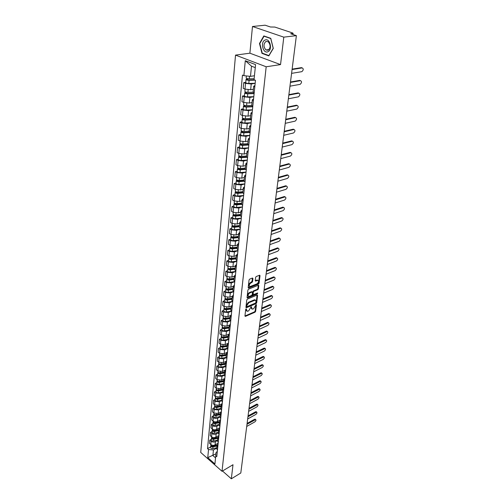 <?xml version="1.0" encoding="UTF-8"?>
<svg xmlns="http://www.w3.org/2000/svg" width="504" height="504" viewBox="0 0 504 504"><rect width="100%" height="100%" fill="white"/><g stroke="black" fill="none" stroke-linecap="round" stroke-linejoin="round"><path stroke-width="0.76" d="M246.122 308.826L245.694 309.424L244.944 316.002L245.417 316.38L255.043 312.19L255.648 311.352L256.442 304.838L256.127 304.561L253.657 308.7L252.857 309.047L252.328 309.179L251.156 306.684L248.667 310.848L247.861 311.195L247.319 311.327L246.122 308.826M252.951 278.447L252.472 278.013L249.682 279.115L249.052 279.985L248.182 287.633L248.51 288.093L258.47 284.092L259.087 283.235L260.014 275.656L259.68 275.19L256.234 276.532L255.61 277.395L255.219 280.665L255.553 281.125L257.695 280.344C259.024 281.119 258.766 282.297 256.92 283.865L250.072 286.568C248.724 285.781 248.989 284.603 250.853 283.021L252.567 281.723L252.951 278.447L252.422 278.113L252.038 281.389L252.567 281.723M266.181 66.774L280.539 64.6L283.796 37.145L296.383 35.645L240.799 473.004L231.33 478.8L232.999 464.726L222.012 471.284L266.181 66.774L235.526 55.106L200.724 452.447L222.012 471.284M247.395 299.086L246.777 299.949L245.933 307.352L246.406 307.749L256.089 303.628L256.693 302.784L257.594 295.438L257.135 295.035L247.395 299.086M247.048 297.574L247.905 290.046L248.529 289.183L258.476 285.176L258.798 285.629L258.401 288.83L257.79 289.68L253.852 291.299L253.235 292.156L253.298 294.72L257.639 292.963L257.431 293.87L247.521 297.977L247.048 297.574M283.796 37.145L252.485 26.491L265.098 25.2L270.478 26.995L274.875 27.071L292.572 32.949L293.114 33.302L292.616 33.522L290.688 33.743L296.383 35.645M252.485 26.491L249.889 53.197L235.526 55.106M222.497 470.994L231.33 478.8M216.72 448.604L217.438 450.229M217.552 440.464L215.41 441.661C213.891 442.342 212.461 442.203 211.119 441.252L210.804 444.503C212.14 445.454 213.57 445.593 215.082 444.912L218.131 443.192M210.804 444.503L209.5 443.375L209.809 440.124L211.39 439.249M217.772 446.972L217.048 445.429L218.081 443.974M211.119 441.252L209.809 440.124M217.514 440.88L218.232 442.499M212.134 431.506L210.546 432.375L210.231 435.67L211.548 436.792C212.896 437.743 214.332 437.881 215.857 437.207L218.919 435.506M218.572 439.198L217.841 437.655L218.881 436.212M218.345 432.722L216.184 433.913C214.66 434.587 213.217 434.448 211.863 433.497L210.546 432.375M218.308 433.049L219.038 434.656M212.89 423.65L211.289 424.513L210.974 427.852L212.297 428.973C213.658 429.918 215.107 430.057 216.638 429.389L219.757 427.688M219.385 431.304L218.642 429.773L219.687 428.343M219.146 424.872L216.972 426.05C215.435 426.718 213.986 426.579 212.619 425.628L211.289 424.513M219.12 425.099L219.857 426.705M213.658 415.687L212.045 416.537L211.724 419.926L213.06 421.042C214.433 421.987 215.888 422.125 217.432 421.464L220.569 419.775M220.204 423.303L219.461 421.779L220.506 420.355M219.958 416.909L217.772 418.074C216.222 418.736 214.761 418.591 213.387 417.652L212.045 416.537M219.946 417.035L220.689 418.635M214.439 407.604L212.814 408.448L212.486 411.888L213.835 412.996L218.238 413.425L221.395 411.749M221.042 415.183L220.286 413.671L221.344 412.253M220.784 408.826L218.585 409.985L214.168 409.557L212.814 408.448M220.777 408.857L221.527 410.445M215.227 399.407L213.595 400.239L213.261 403.729L214.622 404.832L219.057 405.26L222.195 403.628M221.886 406.942L221.124 405.436L222.188 404.032M221.621 400.554L219.404 401.776L214.956 401.341L213.595 400.239M222.749 398.576L221.981 397.083L221.615 400.63L222.384 402.129M216.027 391.085L214.383 391.91L214.049 395.451L215.416 396.547L219.883 396.982L223.039 395.369M221.981 397.083L223.045 395.69M222.472 392.307L220.242 393.448L215.762 393.007L214.383 391.91M222.484 392.131L223.253 393.693M216.84 382.643L215.189 383.462L214.849 387.053L216.229 388.143L220.727 388.584L223.902 386.984M223.625 390.09L222.844 388.603L223.915 387.229M223.348 383.859L221.086 384.993L216.575 384.546L215.189 383.462M223.354 383.582L224.129 385.132M217.665 374.075L216.002 374.881L215.655 378.523L217.048 379.613L221.584 380.06L224.816 378.454M224.507 381.471L223.719 379.997L224.797 378.636M224.249 375.278L221.949 376.412L217.4 375.965L216.002 374.881M224.242 374.9L225.023 376.444M218.503 365.375L216.827 366.175L216.474 369.873L217.879 370.95L222.447 371.404L225.704 369.823M225.408 372.727L224.614 371.259L225.697 369.911M225.175 366.572L222.818 367.7L218.238 367.252L216.827 366.175M225.143 366.087L225.931 367.618M219.353 356.549L217.665 357.336L217.312 361.091L218.73 362.162L223.329 362.615L226.542 361.091M226.321 363.844L225.521 362.389L226.605 361.053M226.12 357.72L223.707 358.861L219.089 358.401L217.665 357.336M226.057 357.141L226.857 358.659M220.216 347.584L218.516 348.359L218.156 352.17L219.587 353.235L224.223 353.701L226.983 352.409M227.247 354.822L226.435 353.386L227.531 352.063M227.09 348.736L224.601 349.883L219.952 349.423L218.516 348.359M226.983 348.056L227.789 349.555M221.092 338.48L219.385 339.249L219.013 343.117L220.456 344.175L225.131 344.641L227.726 343.457M228.192 345.668L227.367 344.238L228.469 342.934M228.085 339.608L225.515 340.767L220.828 340.301L219.385 339.249M227.921 338.827L228.74 340.32M221.981 329.238L220.261 329.994L219.889 333.925L221.344 334.977L226.05 335.444L228.551 334.328M229.144 336.363L228.318 334.952L229.427 333.661M229.106 330.334L226.441 331.512L221.722 331.04L220.261 329.994M228.879 329.452L229.704 330.933M222.881 319.851L221.155 320.594L220.777 324.589L222.239 325.628L226.983 326.107L229.421 325.042M230.12 326.913L229.282 325.515L230.391 324.242M230.164 320.909L227.386 322.113L222.623 321.634L221.155 320.594M229.849 319.933L230.687 321.394M223.801 310.319L222.062 311.05L221.672 315.107L223.152 316.134L227.934 316.619L230.334 315.592M231.103 317.312L230.259 315.926L231.374 314.672M231.248 311.333L228.344 312.562L223.543 312.077L222.062 311.05M230.838 310.262L231.683 311.705M224.734 300.636L222.982 301.348L222.592 305.468L224.085 306.495L228.898 306.98L231.286 305.991M232.111 307.56L231.254 306.193L232.376 304.952M232.363 301.6L229.314 302.86L224.482 302.368L222.982 301.348M231.84 300.434L232.697 301.864M225.679 290.795L223.915 291.495L223.518 295.684L225.023 296.698L229.881 297.19L232.268 296.22M233.125 297.65L232.262 296.295L233.39 295.073M233.522 291.709L230.303 293L225.427 292.503L223.915 291.495M232.861 290.443L233.724 291.86M226.643 280.797L224.866 281.484L224.463 285.737L225.981 286.744L230.876 287.242L233.283 286.291M234.165 287.576L233.289 286.24L234.423 285.037M257.859 280.344L257.229 280.054M234.713 281.654L231.304 282.983L226.391 282.486L224.866 281.484M233.894 280.293L234.769 281.692M227.625 270.635L225.83 271.31L225.42 275.631L226.958 276.627L231.89 277.131L234.31 276.205M235.217 277.339L234.328 276.016L235.475 274.837M235.822 271.48L232.325 272.803L227.373 272.299L225.83 271.31M234.946 269.98L235.834 271.354M228.614 260.31L226.813 260.965L226.397 265.362L227.947 266.345L232.917 266.855L235.355 265.948M236.288 266.931L235.393 265.627L236.54 264.468M236.88 261.166L233.358 262.458L228.369 261.948L226.813 260.965M236.017 259.491L236.912 260.845M229.629 249.814L227.808 250.45L227.386 254.923L228.948 255.893L233.963 256.41L236.42 255.528M237.378 256.347L236.471 255.062L237.623 253.928M237.957 250.677L234.417 251.943L229.377 251.42L227.808 250.45M237.107 248.825L238.014 250.16M230.656 239.142L228.822 239.765L228.394 244.308L229.969 245.272L235.028 245.794L237.504 244.931M238.48 245.587L237.567 244.32L238.726 243.205M239.053 240.017L235.488 241.246L230.41 240.723L228.822 239.765M238.209 237.976L239.129 239.293M231.701 228.293L229.856 228.898L229.414 233.516L231.008 234.467L236.111 234.996L238.6 234.152M239.608 234.643L238.676 233.396L239.847 232.306M240.169 229.175L236.571 230.372L231.456 229.837L229.856 228.898M239.337 226.951L240.263 228.243M232.76 217.256L230.901 217.848L230.46 222.541L232.067 223.48L237.214 224.015L239.721 223.196M240.754 223.511L239.809 222.283L240.988 221.224M241.303 218.156L237.68 219.316L232.52 218.774L230.901 217.848M240.484 215.731L241.422 217.004M233.843 206.035L231.972 206.602L231.519 211.384L233.144 212.304L238.329 212.846L240.855 212.058M241.914 212.184L240.962 210.981L242.147 209.947M242.456 206.942L238.808 208.064L233.604 207.522L231.972 206.602M241.643 204.315L242.594 205.563M234.94 194.62L233.056 195.168L232.596 200.031L234.234 200.939L239.469 201.487L242.014 200.724M243.098 200.668L242.141 199.483L243.325 198.475M243.627 195.539L239.954 196.623L234.707 196.069L233.056 195.168M242.827 192.704L243.791 193.927M236.061 183.009L234.158 183.538L233.692 188.483L235.349 189.372L240.622 189.932L243.186 189.195M244.308 188.937L243.331 187.784L244.528 186.801M244.818 183.935L241.12 184.981L235.828 184.42L234.158 183.538M244.037 180.886L245.013 182.083M237.195 171.19L235.286 171.7L234.807 176.728L236.483 177.61L241.8 178.17L244.383 177.465M245.536 177.005L244.547 175.877L245.75 174.926M246.034 172.135L242.311 173.137L236.968 172.57L235.286 171.7M245.265 168.859L246.254 170.024M238.354 159.163L236.426 159.648L235.941 164.77L237.63 165.633L243.004 166.207L245.599 165.526M246.784 164.858L245.782 163.756L246.992 162.836M247.269 160.121L243.514 161.078L238.127 160.505L236.426 159.648M246.513 156.612L247.514 157.752M239.532 146.922L237.592 147.388L237.094 152.599L238.808 153.449L244.219 154.029L246.84 153.38M248.056 152.492L247.042 151.414L248.258 150.526M248.529 147.893L244.742 148.806L239.306 148.226L237.592 147.388M247.785 144.144L248.8 145.259M240.729 134.467L238.776 134.902L238.272 140.213L239.999 141.038L245.467 141.63L248.107 141.013M249.348 139.904L248.321 138.852L249.543 137.995M249.808 135.444L245.996 136.313L240.509 135.721L238.776 134.902M249.077 131.45L250.11 132.533M241.952 121.779L239.98 122.195L239.469 127.6L241.214 128.407L246.727 129.005L249.386 128.419M250.671 127.077L249.631 126.057L250.86 125.238M251.112 122.774L247.269 123.593L241.737 122.995L239.98 122.195M250.4 118.522L251.439 119.574M243.199 108.858L241.208 109.248L240.685 114.755L242.449 115.542L248.018 116.147L250.696 115.599M252.013 114.017L250.961 113.028L252.195 112.241M252.435 109.866L248.567 110.641L242.978 110.029L241.208 109.248M251.742 105.355L252.8 106.369M244.465 95.703L242.462 96.062L241.926 101.676L243.709 102.444L249.329 103.055L252.025 102.539M253.38 100.712L252.315 99.754L253.556 99.005M253.789 96.724L249.889 97.442L244.251 96.825L242.462 96.062M253.109 91.936L254.18 92.919M245.757 82.303L243.734 82.637L243.193 88.345L244.994 89.095L250.664 89.718L253.386 89.24M254.772 87.154L253.695 86.228L254.942 85.522M255.169 83.336L251.238 83.998L245.542 83.374L243.734 82.637M255.27 67.637L251.496 66.175L250.482 76.375L243.879 75.65L245.291 60.694L255.572 64.625L254.035 79.72L255.478 80.3L216.77 456.706L215.75 455.818L216.115 452.296L217.293 451.622M216.777 448.1L213.45 449.984L212.896 455.553L215.542 457.871M215.958 453.795L207.761 457.638L208.53 449.518L213.45 449.984M215.75 455.818L214.924 463.964L207.761 457.638M243.879 75.65L242.474 75.09L207.528 448.642L208.53 449.518M280.539 64.6L249.889 53.197M263.825 35.916L259.491 43.489L261.979 53.386L268.834 55.9L273.288 48.409L270.768 38.329L263.825 35.916M250.482 76.375L254.444 75.745M210.653 446.884L207.528 448.642M251.496 66.175L245.291 60.694M259.888 43.439L259.491 43.489M262.666 53.292L261.979 53.386M245.914 308.977L246.544 310.962M251.559 308.82L250.935 306.841M244.944 316.014L254.533 311.85L255.137 311.012L255.9 304.731M245.927 307.39L255.572 303.288L256.183 302.444L257.078 295.105L257.594 295.438M246.771 306.344L247.099 306.621L255.61 303.011L256.139 301.518L255.169 300.126L248.844 302.702L246.872 305.437L246.771 306.344L246.254 306.004L246.784 306.514M255.44 300.145L254.659 299.786L254.155 299.911L254.671 300.252M246.254 306.004L246.362 305.096L248.333 302.362L254.155 299.911M258.798 285.629L258.275 285.296L257.884 288.496L258.401 288.83M253.002 294.531L252.46 293.939L252.712 291.816L253.329 290.959L257.267 289.353L257.884 288.496M247.042 297.625L257.305 293.089M249.726 292.988C247.886 294.544 247.621 295.709 248.919 296.491L251.603 295.445L252.221 294.588L252.472 292.465L252.151 292.018L249.726 292.988L249.203 292.648C247.47 294.034 247.136 295.199 248.207 296.144M251.931 291.873L251.483 291.715L252.006 292.055M249.203 292.648L251.483 291.715M249.335 286.228C248.239 285.258 248.573 284.08 250.331 282.687L252.038 281.389M257.897 280.35L257.166 280.016L256.807 280.104L257.33 280.438M255.213 280.741L256.807 280.104M248.176 287.702L257.947 283.765L258.565 282.908L259.491 275.329L260.014 275.656M217.092 445.152L213.085 446.078C211.762 446.197 211.018 445.794 210.848 444.849L210.88 444.56M213.898 445.889L213.4 446.166M246.721 426.453L254.829 421.892C255.988 420.897 256.271 420.122 255.679 419.567L246.998 424.255M217.06 445.322L212.694 446.33L211.661 445.933M216.991 445.983L213.003 446.903C211.686 447.029 210.943 446.62 210.773 445.675L210.924 445.252M216.808 447.735L212.827 448.661C211.516 448.787 210.773 448.377 210.603 447.432L210.773 445.675M247.099 423.436L254.564 419.265L255.421 419.366M217.86 437.485L213.841 438.398C212.512 438.518 211.762 438.108 211.592 437.17L211.623 436.848M214.805 438.178L214.257 438.48M247.672 418.963L255.824 414.446C257.002 413.438 257.279 412.656 256.668 412.096L247.949 416.739M217.835 437.674L213.444 438.669L212.392 438.247M217.772 438.329L213.759 439.236C212.43 439.362 211.68 438.952 211.51 438.014L211.667 437.579M217.589 440.105L213.583 441.019C212.253 441.139 211.51 440.735 211.34 439.79L211.51 438.014M248.056 415.926L255.559 411.793L256.423 411.9M218.648 429.71L214.603 430.611C213.268 430.731 212.512 430.321 212.341 429.389L212.373 429.03M215.731 430.359L215.132 430.687M248.636 411.377L256.838 406.898C258.023 405.884 258.306 405.09 257.67 404.523L248.919 409.122M218.629 429.912L214.206 430.895L213.142 430.454M218.566 430.567L214.521 431.462C213.186 431.581 212.43 431.178 212.26 430.24L212.423 429.805M218.377 432.369L214.345 433.27C213.009 433.39 212.26 432.98 212.083 432.041L212.26 430.24M249.02 408.316L256.574 404.214L257.437 404.334M267.92 51.736C272.91 49.883 269.829 37.542 264.997 40.081C260.077 42.046 263.126 54.142 267.92 51.736M268.147 50.242C270.73 47.741 270.743 44.894 268.185 41.706L265.936 41.429C263.365 43.987 263.372 46.834 265.954 49.972L268.147 50.242M259.825 43.546L264.027 36.219L270.755 38.55L273.193 48.315L268.884 55.572L262.244 53.14L259.825 43.546M264.518 36.162L264.027 36.219M219.454 421.823L215.384 422.711C214.036 422.825 213.274 422.421 213.097 421.489L213.135 421.098M216.676 422.428L216.021 422.78M249.612 403.685L257.859 399.25C259.062 398.223 259.339 397.417 258.691 396.843L249.902 401.398M219.435 422.043L214.981 423.007L213.898 422.554M219.366 422.692L215.296 423.574C213.954 423.694 213.192 423.284 213.016 422.358L213.186 421.917M219.177 424.519L215.12 425.408C213.778 425.521 213.016 425.118 212.839 424.185L213.016 422.358M250.003 400.598L257.594 396.541L258.457 396.673M220.273 413.822L216.172 414.697C214.817 414.811 214.049 414.408 213.872 413.482L213.91 413.053M217.646 414.382L216.922 414.767M250.601 395.886L258.899 391.495C260.121 390.455 260.392 389.642 259.724 389.063L250.898 393.567M220.248 414.055L215.769 415.012L214.673 414.534M220.179 414.697L216.084 415.573C214.729 415.687 213.967 415.283 213.784 414.364L213.967 413.916M219.99 416.556L215.901 417.432C214.553 417.545 213.784 417.142 213.608 416.216L213.784 414.364M250.998 392.774L258.634 388.76L259.503 388.899M221.099 405.707L216.972 406.564C215.605 406.678 214.836 406.274 214.654 405.355L214.698 404.888M218.629 406.218L217.848 406.627M251.609 387.979L259.951 383.639C261.185 382.58 261.456 381.761 260.763 381.175L251.906 385.629M221.073 405.953L216.562 406.898L215.454 406.4M221.01 406.596L216.884 407.459C215.523 407.566 214.748 407.163 214.565 406.249L214.754 405.796M220.815 408.479L216.701 409.343C215.34 409.45 214.565 409.046 214.383 408.133L214.565 406.249M252.006 384.842L259.686 380.866L260.555 381.018M221.936 397.467L217.785 398.317C216.411 398.425 215.63 398.021 215.447 397.114L215.498 396.61M219.637 397.94L218.793 398.374M252.624 379.966L261.015 375.669C262.269 374.598 262.54 373.766 261.822 373.18L252.926 377.578M221.911 397.738L217.369 398.664L216.248 398.147M221.848 398.374L217.697 399.218C216.323 399.332 215.542 398.929 215.359 398.015L215.554 397.555M221.653 400.283L217.507 401.134C216.134 401.241 215.359 400.837 215.177 399.924L215.359 398.015M253.027 376.797L260.751 372.865L261.626 373.029M222.793 389.113L218.61 389.945C217.224 390.052 216.436 389.649 216.254 388.748L216.304 388.2M220.67 389.535L219.75 389.995M253.657 371.832L262.099 367.586C263.372 366.502 263.636 365.665 262.899 365.066L253.966 369.413M222.762 389.397L218.188 390.31L217.06 389.768M222.699 390.027L218.516 390.865C217.136 390.965 216.348 390.569 216.166 389.661L216.367 389.201M222.503 391.967L218.327 392.805C216.947 392.906 216.166 392.509 215.977 391.602L216.166 389.661M254.066 368.638L261.834 364.757L262.71 364.934M223.656 380.633L219.448 381.452C218.049 381.553 217.256 381.15 217.067 380.255L217.123 379.669M221.728 381.005L220.733 381.496M254.709 363.592L263.195 359.39C264.487 358.294 264.745 357.449 263.983 356.845L255.018 361.135M223.625 380.936L219.019 381.83L217.879 381.276M223.562 381.56L219.353 382.379C217.961 382.486 217.167 382.082 216.978 381.188L217.192 380.715M223.36 383.525L219.158 384.35C217.766 384.451 216.978 384.054 216.789 383.153L216.978 381.188M255.118 360.366L262.93 356.53L263.806 356.719M224.538 372.021L220.292 372.828C218.887 372.922 218.093 372.525 217.898 371.637L217.961 371.007M222.812 372.349L221.741 372.872M255.767 355.226L264.31 351.08C265.614 349.971 265.873 349.114 265.085 348.503L256.089 352.737M224.501 372.349L219.864 373.225L218.717 372.651M224.438 372.966L220.198 373.773C218.799 373.874 217.999 373.477 217.81 372.582L218.03 372.109M224.614 371.259L224.236 374.976L220.002 375.77C218.604 375.871 217.81 375.474 217.615 374.579L217.81 372.582M256.183 351.975L264.039 348.188L264.921 348.384M225.427 363.283L221.155 364.077C219.738 364.165 218.938 363.775 218.742 362.893L218.805 362.219M223.921 363.567L222.762 364.115M256.851 346.739L265.438 342.651C266.761 341.529 267.019 340.66 266.207 340.043L257.166 344.219M225.389 363.63L220.721 364.493L219.568 363.894M225.332 364.241L221.061 365.035C219.649 365.129 218.843 364.732 218.648 363.85L218.881 363.371M225.131 366.269L220.859 367.063C219.448 367.158 218.648 366.761 218.453 365.879L218.648 363.85M257.267 343.463L265.167 339.728L266.055 339.935M226.334 354.413L222.031 355.188C220.607 355.276 219.794 354.885 219.593 354.01L219.662 353.298M225.055 354.646L223.814 355.226M257.941 338.134L266.578 334.102C267.926 332.961 268.178 332.079 267.341 331.462L258.269 335.576M226.296 354.778L221.59 355.622L220.431 355.011M226.233 355.389L221.936 356.164C220.513 356.252 219.7 355.862 219.505 354.986L219.75 354.495M226.05 357.437L221.728 358.224C220.311 358.312 219.498 357.922 219.303 357.04L219.505 354.986M258.363 334.826L266.314 331.147L267.202 331.361M227.254 345.41L222.919 346.166C221.483 346.254 220.664 345.864 220.462 344.994L220.538 344.232M226.22 345.587L224.885 346.204M259.05 329.402L267.744 325.433C269.104 324.274 269.35 323.379 268.487 322.755L259.384 326.8M227.209 345.794L222.478 346.62L221.313 345.983M227.153 346.399L222.818 347.155C221.388 347.243 220.569 346.853 220.368 345.983L220.626 345.492M227.002 348.472L222.617 349.247C221.18 349.335 220.368 348.944 220.166 348.075L220.368 345.983M259.478 326.063L267.473 322.44L268.361 322.667M228.186 336.262L223.82 337.006C222.371 337.088 221.546 336.697 221.344 335.84L221.426 335.034M227.417 336.395L225.981 337.037M260.177 320.538L268.922 316.632C270.302 315.454 270.547 314.553 269.653 313.923L260.511 317.904M228.142 336.672L223.373 337.478L222.207 336.823M228.079 337.271L223.719 338.008C222.277 338.096 221.451 337.705 221.25 336.842L221.521 336.344M227.978 339.368L223.511 340.131C222.069 340.219 221.25 339.828 221.042 338.965L221.25 336.842M260.606 317.173L268.651 313.601L269.539 313.847M229.131 326.976L224.734 327.701C223.278 327.776 222.447 327.392 222.239 326.542L222.321 325.685M228.646 327.058L227.109 327.732M261.318 311.548L270.119 307.705C271.517 306.508 271.757 305.594 270.837 304.958L261.658 308.87M229.087 327.411L224.28 328.199L223.121 327.524M229.024 327.997L224.633 328.721C223.178 328.803 222.346 328.413 222.144 327.562L222.434 327.058M228.986 330.12L224.425 330.876C222.97 330.958 222.138 330.574 221.936 329.717L222.144 327.562M261.752 308.146L269.848 304.637L270.736 304.895M230.095 317.545L225.666 318.251C224.198 318.326 223.36 317.942 223.146 317.104L223.234 316.191M229.912 317.577L228.262 318.282M262.483 302.419L271.328 298.639C272.746 297.429 272.985 296.503 272.04 295.861L262.823 299.704M230.044 317.999L225.206 318.767L224.047 318.074M229.988 318.585L225.565 319.29C224.097 319.366 223.259 318.982 223.052 318.137L223.36 317.627M230.032 320.727L225.351 321.476C223.883 321.552 223.045 321.168 222.837 320.323L223.052 318.137M262.918 298.992L271.058 295.539L271.952 295.804M231.071 307.969L226.611 308.65C225.131 308.719 224.286 308.341 224.072 307.509L224.167 306.552M231.065 308.007L229.446 308.687M263.661 293.158L272.557 289.447C274 288.219 274.233 287.28 273.256 286.625L264.008 290.399M231.021 308.442L226.145 309.191L224.998 308.479M230.964 309.021L226.504 309.708C225.03 309.777 224.186 309.393 223.971 308.561L224.299 308.045M231.116 311.182L226.29 311.932C224.816 312.001 223.971 311.623 223.757 310.785L223.971 308.561M264.096 289.693L272.292 286.31L273.187 286.587M232.061 298.236L227.569 298.897C226.082 298.966 225.225 298.589 225.011 297.763L225.017 297.732M232.048 298.368L230.656 298.935M264.852 283.752L273.811 280.111C275.272 278.863 275.499 277.912 274.491 277.257L265.211 280.948M232.01 298.733L227.102 299.464L225.962 298.733M231.953 299.3L227.468 299.968C225.975 300.038 225.124 299.659 224.91 298.834L225.257 298.311M232.243 301.48L227.241 302.23C225.754 302.299 224.904 301.921 224.689 301.096L224.91 298.834M265.299 280.256L273.54 276.935L274.434 277.225M233.075 288.345L228.545 288.994C227.046 289.05 226.183 288.679 225.962 287.866L225.968 287.834M233.05 288.578L231.903 289.031M266.068 274.201L275.077 270.635C276.557 269.369 276.784 268.405 275.745 267.744L266.427 271.36M233.018 288.868L228.073 289.579L226.945 288.83M232.961 289.428L228.438 290.077C226.939 290.14 226.076 289.762 225.861 288.95L226.233 288.42M233.415 291.627L228.211 292.377C226.718 292.44 225.855 292.062 225.641 291.249L225.641 291.211M266.515 270.673L274.806 267.422L275.707 267.719M234.095 278.296L229.534 278.92C228.022 278.977 227.153 278.605 226.932 277.805L226.939 277.773M234.064 278.624L233.188 278.964M267.296 264.506L276.368 261.015C277.868 259.73 278.082 258.754 277.017 258.086L267.668 261.614M234.039 278.851L229.055 279.531L227.953 278.769M233.982 279.399L229.427 280.029C227.915 280.085 227.046 279.714 226.825 278.907L227.222 278.372M234.643 281.604L229.2 282.36C227.688 282.416 226.825 282.045 226.598 281.245L226.605 281.207M267.75 260.94L276.098 257.764L276.998 258.073L276.362 257.702M235.141 268.084L230.542 268.689C229.018 268.739 228.142 268.367 227.915 267.58L227.921 267.548M235.097 268.519L234.505 268.739M268.55 254.659L277.673 251.244C279.197 249.94 279.411 248.951 278.309 248.277L268.922 251.723M235.078 268.663L230.057 269.325L228.98 268.544M235.028 269.205L230.435 269.81C228.911 269.861 228.035 269.495 227.808 268.701L228.236 268.159M235.822 271.435L230.202 272.185C228.677 272.236 227.808 271.864 227.581 271.076L227.581 271.039M269.01 251.061L277.402 247.955L278.303 248.277L277.647 247.899M236.2 257.708L231.569 258.287C230.032 258.332 229.15 257.966 228.917 257.191L228.923 257.16M269.823 244.654L279.002 241.328C280.545 240.005 280.753 238.997 279.619 238.323L270.201 241.674M236.137 258.313L231.078 258.943L229.805 258.42L230.032 258.155M236.08 258.848L231.456 259.428C229.918 259.472 229.037 259.106 228.81 258.332L229.263 257.783M236.886 261.122L231.216 261.841C229.685 261.885 228.803 261.519 228.577 260.738L228.577 260.707M270.283 241.025L278.731 237.995L279.632 238.316L278.958 237.945M237.277 247.155L232.609 247.71C231.059 247.754 230.171 247.388 229.931 246.626L229.937 246.595M271.114 234.499L280.35 231.254C281.919 229.906 282.12 228.892 280.948 228.205L271.498 231.468M237.208 247.785L232.111 248.396L230.826 247.874L231.109 247.59M237.157 248.314L232.495 248.875C230.945 248.913 230.057 248.554 229.824 247.785L230.315 247.231M237.964 250.633L232.256 251.326C230.706 251.364 229.818 251.005 229.585 250.236L229.591 250.204M271.58 230.832L280.079 227.884L280.974 228.205M238.367 236.426L233.667 236.962C232.105 236.993 231.204 236.634 230.971 235.885L230.971 235.853M238.304 237.088L233.163 237.674L231.871 237.157L232.18 236.842M272.425 224.179L281.717 221.023C283.311 219.649 283.506 218.623 282.303 217.93L272.815 221.105M238.247 237.604L233.554 238.14C231.991 238.178 231.09 237.819 230.857 237.063L231.393 236.508M239.06 239.973L233.308 240.635C231.746 240.673 230.851 240.307 230.618 239.558L230.618 239.52M272.897 220.475L281.452 217.608L282.334 217.93M232.117 237.485L232.105 236.823M239.482 225.521L234.744 226.025C233.169 226.057 232.262 225.704 232.016 224.967L232.023 224.935M239.413 226.214L234.234 226.768L232.93 226.258L233.245 225.912M273.76 213.69L283.109 210.628C284.722 209.236 284.911 208.19 283.676 207.497L274.157 210.565M239.362 226.718L234.625 227.228C233.05 227.26 232.142 226.901 231.903 226.164L232.489 225.597M240.175 229.131L234.379 229.761C232.804 229.792 231.903 229.44 231.657 228.696L231.664 228.665M274.233 209.954L282.839 207.169L283.721 207.491M233.182 226.579L233.006 225.836M240.616 214.427L235.841 214.906C234.253 214.931 233.333 214.578 233.087 213.86L233.094 213.828M240.54 215.151L235.324 215.674L234.001 215.17L234.328 214.786M275.108 203.036L284.527 200.069C286.159 198.652 286.341 197.593 285.069 196.888L275.512 199.861M240.49 215.649L235.721 216.128C234.133 216.153 233.22 215.8 232.974 215.076L233.61 214.509M241.309 218.106L235.463 218.704C233.881 218.73 232.968 218.383 232.722 217.652L232.728 217.621M275.594 199.256L284.382 196.535L285.132 196.881M234.259 215.485L233.831 214.616M241.762 203.143L236.949 203.597C235.349 203.616 234.429 203.269 234.177 202.558L234.328 200.989M241.687 203.899L236.426 204.397L235.097 203.893L235.431 203.477M276.488 192.207L285.963 189.34C287.62 187.898 287.797 186.827 286.486 186.115L276.898 188.981M242.141 199.483L241.637 204.372L236.83 204.838C235.229 204.857 234.303 204.511 234.058 203.799L234.719 203.207M242.462 206.898L236.571 207.465C234.977 207.484 234.051 207.131 233.806 206.419L233.806 206.388M276.973 188.395L285.793 185.762L286.555 186.102M235.355 204.208L235.412 203.629L234.719 203.238M242.934 191.671L238.083 192.093C236.471 192.106 235.538 191.759 235.28 191.066L235.286 191.035M242.852 192.452L237.554 192.919L236.212 192.427L236.546 191.967M277.887 181.201L287.419 178.435C289.101 176.967 289.271 175.877 287.929 175.165L278.303 177.918M242.833 192.925L237.957 193.353C236.351 193.366 235.412 193.026 235.16 192.326L235.834 191.703M243.634 195.489L237.699 196.024C236.086 196.037 235.16 195.691 234.902 194.991L234.908 194.966M278.378 177.345L287.223 174.819L288.011 175.153M236.477 192.736L236.527 192.169L235.828 191.785M244.125 179.991L239.236 180.388C237.611 180.388 236.666 180.054 236.407 179.374L236.571 177.654M244.043 180.81L238.701 181.245L237.346 180.76L237.686 180.256M279.31 170.012L288.905 167.353C290.606 165.86 290.77 164.758 289.391 164.033L279.733 166.679M244.1 181.264L239.11 181.673C237.485 181.679 236.54 181.339 236.282 180.659L236.968 179.997M244.824 183.891L238.846 184.388C237.22 184.395 236.282 184.054 236.023 183.368L236.029 183.343M279.802 166.118L288.685 163.693L289.485 164.021M237.611 181.056L237.661 180.508L236.956 180.13M245.341 168.109L240.408 168.475C238.77 168.468 237.819 168.141 237.554 167.479L237.554 167.448M245.259 168.96L239.866 169.363L238.493 168.884L238.846 168.342M280.753 158.64L290.411 156.083C292.144 154.571 292.295 153.449 290.884 152.725L281.182 155.245M245.429 169.401L240.282 169.785C238.644 169.779 237.693 169.445 237.428 168.783L238.115 168.084M246.04 172.084L240.011 172.544C238.373 172.544 237.422 172.211 237.163 171.543L237.163 171.511M281.251 154.703L290.147 152.391L290.984 152.706M238.764 169.18L238.82 168.638L238.102 168.273M246.569 156.019L241.605 156.347C239.948 156.341 238.984 156.013 238.72 155.364L238.72 155.339M246.544 156.901L241.051 157.273L239.671 156.801L240.024 156.215M282.221 147.073L291.948 144.629C293.693 143.098 293.845 141.958 292.402 141.215L282.662 143.621M246.853 157.317L241.473 157.683C239.816 157.67 238.858 157.343 238.594 156.7L239.293 155.963M247.275 160.07L241.196 160.493C239.545 160.486 238.587 160.159 238.323 159.503L238.323 159.478M282.731 143.092L291.677 140.887L292.509 141.196M239.942 157.084L239.992 156.561L239.268 156.202M247.829 143.709L242.815 144.005C241.151 143.993 240.181 143.665 239.904 143.042L239.91 143.016M247.93 144.623L242.26 144.963L240.862 144.497L241.227 143.867M283.721 135.305L293.536 132.98C295.268 131.424 295.413 130.271 293.971 129.515L284.161 131.802M248.371 145.02L242.682 145.366C241.019 145.347 240.049 145.026 239.778 144.396L240.484 143.621M248.535 147.842L242.405 148.226C240.736 148.208 239.772 147.886 239.501 147.256L239.501 147.225M284.231 131.286L293.24 129.194L294.059 129.496M241.139 144.78L241.189 144.27L240.458 143.917M249.108 131.179L244.056 131.443C242.374 131.418 241.391 131.103 241.114 130.492L241.114 130.467M249.43 132.117L243.489 132.432L242.078 131.979L242.449 131.298M285.239 123.341L295.149 121.13C296.875 119.561 297.014 118.39 295.565 117.615L285.692 119.776M250.028 132.495L243.917 132.823C242.235 132.798 241.258 132.483 240.981 131.872L241.7 131.059M249.814 135.393L243.634 135.733C241.952 135.715 240.975 135.393 240.704 134.782L240.704 134.757M285.755 119.278L294.821 117.3L295.627 117.602M242.355 132.25L242.405 131.758L241.668 131.412M250.406 118.415L245.316 118.648C243.615 118.616 242.626 118.301 242.342 117.715L242.348 117.69M251.074 119.385L244.736 119.675L243.312 119.228L243.697 118.503M286.789 111.17L296.793 109.078C298.507 107.491 298.633 106.3 297.184 105.506L287.248 107.541M251.42 119.763L245.177 120.053C243.476 120.021 242.493 119.713 242.21 119.12L242.934 118.264M251.118 122.724L244.881 123.02C243.193 122.989 242.203 122.68 241.926 122.081L241.926 122.056M287.305 107.062L296.434 105.204L297.228 105.5M243.596 119.492L243.646 119.02L242.897 118.679M251.735 105.424L246.595 105.62C244.881 105.575 243.886 105.273 243.596 104.706L243.602 104.681M252.794 106.426L246.015 106.684L244.579 106.243L244.963 105.468M288.357 98.79L298.462 96.818C300.163 95.212 300.283 94.002 298.834 93.196L288.83 95.092M252.75 106.804L246.456 107.05C244.742 107.012 243.747 106.703 243.457 106.13L244.194 105.235M252.441 109.815L246.16 110.074C244.453 110.036 243.457 109.727 243.167 109.154L243.174 109.129M288.887 94.639L298.078 92.893L298.859 93.19M244.862 106.502L244.906 106.042L244.15 105.714M253.153 92.188L247.905 92.345C246.173 92.295 245.164 91.999 244.875 91.451L244.875 91.426M254.148 93.24L247.313 93.448L245.858 93.02L246.254 92.194M289.964 86.184L300.157 84.344C301.852 82.719 301.965 81.49 300.51 80.665L290.436 82.429M254.111 93.605L247.76 93.801C246.034 93.757 245.026 93.454 244.73 92.906L245.48 91.961M253.796 96.673L247.458 96.881C245.732 96.837 244.73 96.535 244.434 95.98L244.44 95.955M290.493 81.988L299.748 80.375L300.51 80.665L299.748 80.375M246.147 93.265L246.191 92.824L245.429 92.509M254.142 78.712L249.234 78.826C247.489 78.763 246.469 78.473 246.173 77.95L246.173 77.925M254.325 79.84L248.636 79.966L247.168 79.544L247.571 78.668M291.589 73.364L301.883 71.656C303.566 70.006 303.673 68.758 302.217 67.92L292.074 69.539M255.15 80.168L249.089 80.306C247.344 80.249 246.33 79.96 246.028 79.43L246.727 79.052L246.79 78.441M255.169 83.286L248.781 83.444C247.042 83.393 246.021 83.097 245.732 82.562L245.732 82.543M292.131 69.117L301.442 67.637L302.186 67.908M247.464 79.783L247.502 79.367L246.727 79.052M244.251 96.825L243.709 102.444M242.978 110.029L242.449 115.542M241.737 122.995L241.214 128.407M240.509 135.721L239.999 141.038M239.306 148.226L238.808 153.449M238.127 160.505L237.63 165.633M236.968 172.57L236.483 177.61M235.828 184.42L235.349 189.372M234.707 196.069L234.234 200.939M233.604 207.522L233.144 212.304M232.52 218.774L232.067 223.48M231.456 229.837L231.008 234.467M230.41 240.723L229.969 245.272M229.377 251.42L228.948 255.893M228.369 261.948L227.947 266.345M227.373 272.299L226.958 276.627M226.391 282.486L225.981 286.744M225.427 292.503L225.023 296.698M224.482 302.368L224.085 306.495M223.543 312.077L223.152 316.134M222.623 321.634L222.239 325.628M221.722 331.04L221.344 334.977M220.828 340.301L220.456 344.175M219.952 349.423L219.587 353.235M219.089 358.401L218.73 362.162M218.238 367.252L217.879 370.95M217.4 375.965L217.048 379.613M216.575 384.546L216.229 388.143M215.762 393.007L215.416 396.547M214.956 401.341L214.622 404.832M214.168 409.557L213.835 412.996M213.387 417.652L213.06 421.042M212.619 425.628L212.297 428.973M211.863 433.497L211.548 436.792M245.542 83.374L244.994 89.095M255.364 300.132L254.848 299.792M251.238 83.998L250.664 89.718M249.889 97.442L249.329 103.055M248.567 110.641L248.018 116.147M247.269 123.593L246.727 129.005M245.996 136.313L245.467 141.63M244.742 148.806L244.219 154.029M243.514 161.078L243.004 166.207M242.311 173.137L241.8 178.17M241.12 184.981L240.622 189.932M239.954 196.623L239.469 201.487M238.808 208.064L238.329 212.846M237.68 219.316L237.214 224.015M236.571 230.372L236.111 234.996M235.488 241.246L235.028 245.794M234.417 251.943L233.963 256.41M233.358 262.458L232.917 266.855M232.325 272.803L231.89 277.131M231.304 282.983L230.876 287.242M230.303 293L229.881 297.19M229.314 302.86L228.898 306.98M228.344 312.562L227.934 316.619M227.386 322.113L226.983 326.107M226.441 331.512L226.05 335.444M225.515 340.767L225.131 344.641M224.601 349.883L224.223 353.701M223.707 358.861L223.329 362.615M222.818 367.7L222.447 371.404M221.949 376.412L221.584 380.06M221.086 384.993L220.727 388.584M220.242 393.448L219.883 396.982M219.404 401.776L219.057 405.26M218.585 409.985L218.238 413.425M217.772 418.074L217.432 421.464M216.972 426.05L216.638 429.389M216.184 433.913L215.857 437.207M215.41 441.661L215.082 444.912M292.509 34.354L292.616 33.522M245.845 309.613L246.355 309.954M251.105 306.709L251.477 306.955M250.866 307.465L251.376 307.805M256.07 304.592L256.442 304.838M255.137 311.012L255.648 311.352M254.533 311.85L255.043 312.19M244.938 316.058L245.417 316.38M246.078 308.851L246.456 309.103M256.183 302.444L256.693 302.784M255.572 303.288L256.089 303.628M245.927 307.427L246.406 307.749M248.333 302.362L248.844 302.702M246.362 305.096L246.872 305.437M257.267 289.353L257.79 289.68M253.329 290.959L253.852 291.299M252.712 291.816L253.235 292.156M252.46 293.939L252.983 294.273M256.914 293.536L257.431 293.87M247.042 297.662L247.521 297.977M251.414 282.253L251.943 282.587M250.331 282.687L250.853 283.021M255.213 280.791L255.686 281.093M258.565 282.908L259.087 283.235M257.947 283.765L258.47 284.092M248.176 287.746L248.661 288.055M213.085 446.078L213.154 445.341M212.827 448.661L213.003 446.903M254.564 419.265L255.125 419.706M213.841 438.398L213.917 437.636M213.583 441.019L213.759 439.236M255.559 411.793L256.12 412.228M214.603 430.611L214.685 429.811M214.345 433.27L214.521 431.462M256.574 404.214L257.135 404.655M215.384 422.711L215.466 421.88M215.12 425.408L215.296 423.574M257.594 396.541L258.168 396.976M216.172 414.697L216.26 413.834M215.901 417.432L216.084 415.573M258.634 388.76L259.207 389.189M216.972 406.564L217.06 405.67M216.701 409.343L216.884 407.459M259.686 380.866L260.266 381.295M217.785 398.317L217.879 397.385M217.507 401.134L217.697 399.218M260.751 372.865L261.337 373.294M218.61 389.945L218.704 388.975M218.327 392.805L218.516 390.865M261.834 364.757L262.42 365.179M219.448 381.452L219.542 380.444M219.158 384.35L219.353 382.379M262.93 356.53L263.523 356.952M220.292 372.828L220.399 371.782M220.002 375.77L220.198 373.773M264.039 348.188L264.638 348.611M221.155 364.077L221.262 362.987M219.782 364.304L219.813 363.989M220.859 367.063L221.061 365.035M265.167 339.728L265.772 340.143M222.031 355.188L222.138 354.06M220.645 355.44L220.676 355.099M221.728 358.224L221.936 356.164M266.314 331.147L266.925 331.556M222.919 346.166L223.033 345.001M221.521 346.437L221.558 346.078M222.617 349.247L222.818 347.155M267.473 322.44L268.09 322.85M223.82 337.006L223.94 335.79M222.409 337.296L222.447 336.911M223.511 340.131L223.719 338.008M268.651 313.601L269.268 314.011M224.734 327.701L224.86 326.447M223.316 328.01L223.354 327.606M224.425 330.876L224.633 328.721M269.848 304.637L270.472 305.046M225.666 318.251L225.792 316.947M224.23 318.578L224.274 318.156M225.351 321.476L225.565 319.29M271.058 295.539L271.688 295.942M226.611 308.65L226.743 307.301M225.162 309.002L225.206 308.555M226.29 311.932L226.504 309.708M272.292 286.31L272.929 286.707M227.569 298.897L227.707 297.505M226.107 299.275L226.157 298.796M227.241 302.23L227.468 299.968M273.54 276.935L274.182 277.332M228.545 288.994L228.69 287.545M227.071 289.391L227.121 288.887M228.211 292.377L228.438 290.077M274.806 267.422L275.455 267.813M229.534 278.92L229.685 277.427M228.047 279.342L228.098 278.813M229.2 282.36L229.427 280.029M276.098 257.764L276.746 258.149M230.542 268.689L230.7 267.139M229.043 269.136L229.093 268.582M230.202 272.185L230.435 269.81M277.402 247.955L278.063 248.34M231.569 258.287L231.727 256.681M230.051 258.76L230.107 258.174M231.216 261.841L231.456 259.428M278.731 237.995L279.399 238.373M232.609 247.71L232.772 246.053M231.078 248.207L231.134 247.596M232.256 251.326L232.495 248.875M280.079 227.884L280.753 228.255M233.667 236.962L233.837 235.242M233.308 240.635L233.554 238.14M281.452 217.608L282.127 217.974M234.744 226.025L234.921 224.249M234.379 229.761L234.625 227.228M282.839 207.169L283.525 207.528M235.841 214.906L236.017 213.072M235.463 218.704L235.721 216.128M284.256 196.566L284.943 196.919M236.949 203.597L237.138 201.701M236.571 207.465L236.83 204.838M285.692 185.787L286.392 186.14M238.083 192.093L238.279 190.128M237.699 196.024L237.957 193.353M287.154 174.838L287.853 175.184M239.236 180.388L239.438 178.353M238.846 184.388L239.11 181.673M288.635 163.706L289.346 164.046M240.408 168.475L240.616 166.37M240.011 172.544L240.282 169.785M290.147 152.391L290.865 152.725L290.165 152.391M241.605 156.347L241.813 154.18M241.196 160.493L241.473 157.683M291.677 140.887L292.402 141.215M242.815 144.005L243.035 141.763M242.405 148.226L242.682 145.366M293.24 129.194L293.971 129.515M244.056 131.443L244.282 129.125M243.634 135.733L243.917 132.823M294.821 117.3L295.565 117.615M245.316 118.648L245.549 116.248M244.881 123.02L245.177 120.053M296.434 105.204L297.184 105.506M246.595 105.62L246.84 103.137M246.16 110.074L246.456 107.05M298.078 92.893L298.834 93.196M247.905 92.345L248.157 89.781M247.458 96.881L247.76 93.801M249.234 78.826L249.486 76.268M248.781 83.444L249.089 80.306M301.442 67.637L302.217 67.92M253.695 86.228L253.102 91.98M217.048 445.429L216.714 448.68M217.841 437.655L217.501 440.956M218.642 429.773L218.301 433.125M219.461 421.779L219.114 425.174M220.286 413.671L219.933 417.117M221.124 405.436L220.771 408.933M222.844 388.603L222.478 392.206M223.719 379.997L223.348 383.657M225.521 362.389L225.131 366.162M226.435 353.386L226.044 357.21M227.367 344.238L226.976 348.125M228.318 334.952L227.915 338.896M229.282 325.515L228.873 329.521M230.259 315.926L229.843 320.002M231.254 306.193L230.832 310.332M232.262 296.295L231.834 300.497M233.289 286.24L232.854 290.512M234.328 276.016L233.887 280.363M235.393 265.627L234.94 270.043M236.471 255.062L236.011 259.554M237.567 244.32L237.101 248.888M238.676 233.396L238.203 238.039M239.809 222.283L239.331 227.008M240.962 210.981L240.477 215.788M243.331 187.784L242.821 192.761M244.547 175.877L244.031 180.942M245.782 163.756L245.259 168.909M247.042 151.414L246.506 156.662M248.321 138.852L247.779 144.194M249.631 126.057L249.071 131.5M250.961 113.028L250.393 118.572M252.315 99.754L251.735 105.399M293.114 33.321L292.963 34.505M254.659 299.786L255.169 300.126M251.635 291.684L252.151 292.018M257.166 280.016L257.695 280.344M255.118 419.126L255.679 419.567M256.108 411.655L256.668 412.096M257.109 404.088L257.67 404.523M269.048 49.568L265.954 49.972M258.124 396.409L258.691 396.843M259.144 388.634L259.724 389.063M260.19 380.747L260.763 381.175M261.242 372.752L261.822 373.18M262.307 364.644L262.899 365.066M263.39 356.423L263.983 356.845M264.493 348.081L265.085 348.503M265.602 339.627L266.207 340.043M266.729 331.046L267.341 331.462M267.876 322.346L268.487 322.755M269.035 313.513L269.653 313.923M270.213 304.555L270.837 304.958M271.41 295.457L272.04 295.861M272.62 286.228L273.256 286.625M225.011 297.763L225.105 296.755M273.848 276.866L274.491 277.257M225.962 287.866L226.069 286.795M225.641 291.249L225.861 288.95M275.096 267.353L275.745 267.744M226.932 277.805L227.039 276.683M226.598 281.245L226.825 278.907M227.915 267.58L228.029 266.396M227.581 271.076L227.808 268.701M228.917 257.191L229.037 255.944M228.577 260.738L228.81 258.332M229.931 246.626L230.057 245.322M229.585 250.236L229.824 247.785M280.281 227.833L280.948 228.205M230.971 235.885L231.097 234.518M230.618 239.558L230.857 237.063M281.629 217.564L282.303 217.93M232.016 224.967L232.155 223.53M231.657 228.696L231.903 226.164M282.99 207.131L283.676 207.497M233.087 213.86L233.232 212.354M232.722 217.652L232.974 215.076M284.382 196.535L285.069 196.888M233.806 206.419L234.058 203.799M285.793 185.762L286.486 186.115M235.28 191.066L235.444 189.422M234.902 194.991L235.16 192.326M287.223 174.819L287.929 175.165M236.023 183.368L236.282 180.659M288.685 163.693L289.391 164.033M237.554 167.479L237.724 165.684M237.163 171.543L237.428 168.783M238.72 155.364L238.902 153.493M238.323 159.503L238.594 156.7M239.904 143.042L240.093 141.082M239.501 147.256L239.778 144.396M241.114 130.492L241.309 128.451M240.704 134.782L240.981 131.872M242.342 117.715L242.55 115.586M241.926 122.081L242.21 119.12M243.596 104.706L243.81 102.482M243.167 109.154L243.457 106.13M244.875 91.451L245.095 89.139M244.434 95.98L244.73 92.906M246.173 77.95L246.368 75.921M245.732 82.562L246.028 79.43"/></g></svg>

